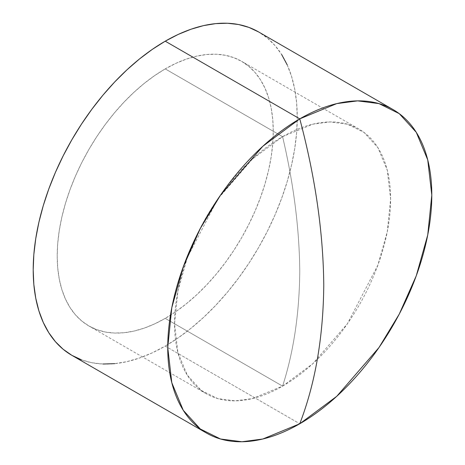 <?xml version="1.0" encoding="UTF-8"?>
<svg xmlns="http://www.w3.org/2000/svg" width="465" height="465" viewBox="0 0 465 465"><rect width="100%" height="100%" fill="white"/><g stroke="black" fill="none" stroke-linecap="round" stroke-linejoin="round"><path stroke-width="0.35" stroke-dasharray="2.33 1.74" d="M282.586 386.13L312.835 363.676L347.401 323.762L377.906 265.062L387.293 231.646L390.617 199.02L387.293 170.237L377.906 147.655L363.979 132.38L347.401 124.178L329.923 121.935L312.835 124.178L282.586 136.652C293.636 183.629 299.361 228.518 299.768 271.31C299.361 313.631 293.636 351.906 282.586 386.13L165.232 318.374A152.776 88.205 120 0 0 265.033 183.751A152.776 88.205 120 0 0 241.614 61.328A152.776 88.205 120 0 0 165.232 68.896L282.586 136.652A152.776 88.205 -60 0 1 358.974 129.084A152.776 88.205 -60 0 1 382.393 251.507A152.776 88.205 -60 0 1 282.586 386.13A152.776 88.205 -60 0 1 206.198 393.698A152.776 88.205 -60 0 1 182.78 271.275A152.776 88.205 -60 0 1 282.586 136.652L165.232 68.896A152.776 88.205 120 0 0 65.425 203.519A152.776 88.205 120 0 0 88.844 325.942A152.776 88.205 120 0 0 165.232 318.374L282.586 386.13C293.636 351.906 299.361 313.631 299.768 271.31C299.361 228.518 293.636 183.629 282.586 136.652L252.338 159.106L217.771 199.02L187.267 257.72L177.886 291.137L174.561 323.762L177.886 352.546L187.267 375.121L201.194 390.402L217.771 398.604L235.249 400.847L252.338 398.604L282.586 386.13M71.872 355.336A186.715 107.799 120 0 0 165.232 346.088L299.768 423.766L165.232 346.088L152.288 352.825L139.471 358.027L126.904 361.648L114.704 363.653M102.992 364.019L91.878 362.741L81.474 359.84M287.207 64.868L291.572 76.434L294.723 89.129L296.624 102.835L297.257 117.407L296.624 132.717L294.723 148.614L291.572 164.947L287.207 181.553L281.668 198.276L275.007 214.952L267.288 231.425L258.587 247.537L248.984 263.126L238.58 278.047L227.466 292.154L215.754 305.313L203.554 317.397L190.987 328.29L178.171 337.881L165.232 346.088A186.715 107.799 120 0 0 287.207 181.553A186.715 107.799 120 0 0 258.587 31.934L267.288 37.996L275.007 45.558L281.668 54.545M165.232 68.896L154.642 75.609L144.156 83.456L133.868 92.372L123.888 102.259L114.303 113.024L105.212 124.568L96.697 136.774L88.844 149.532L81.724 162.709L75.406 176.189L69.959 189.836L65.425 203.519L61.851 217.108L59.276 230.471L57.724 243.474L57.201 256.006L57.724 267.933L59.276 279.14L61.851 289.526L65.425 298.995L69.959 307.441L75.406 314.793L81.724 320.984L88.844 325.942L96.697 329.627L105.212 332.004L114.303 333.045L123.888 332.748L133.868 331.109L144.156 328.145L154.642 323.89L165.232 318.374L175.817 311.66L186.302 303.808L196.59 294.897L206.57 285.01L216.155 274.245L225.246 262.702L233.761 250.496L241.614 237.737L248.734 224.554L255.053 211.081L260.499 197.433L265.033 183.751L268.607 170.161L271.182 156.798L272.74 143.79L273.257 131.264L272.74 119.336L271.182 108.13L268.607 97.743L265.033 88.274L260.499 79.829L255.053 72.476L248.734 66.286L241.614 61.328L233.761 57.643L225.246 55.265L216.155 54.225L206.57 54.521L196.59 56.16L186.302 59.125L175.817 63.38L165.232 68.896M358.974 129.084L241.614 61.328M206.198 393.698L88.844 325.942"/><path stroke-width="0.7" d="M299.768 423.766C315.27 383.468 323.274 337.27 323.768 285.167C323.274 232.488 315.27 177.049 299.768 118.86L262.801 146.301L220.555 195.085L200.299 228.495L183.274 266.829L171.806 307.661L167.743 347.535L171.806 382.718L183.274 410.31L200.299 428.986L220.555 439.007L241.916 441.75L262.801 439.012L299.768 423.766A186.715 107.799 -60 0 1 206.414 433.014A186.715 107.799 -60 0 1 177.793 283.394A186.715 107.799 -60 0 1 299.768 118.86L165.232 41.182A186.715 107.799 120 0 0 43.251 205.716A186.715 107.799 120 0 0 71.872 355.336L63.17 349.273L55.451 341.711L48.79 332.725L43.251 322.396L38.886 310.835L35.741 298.135L33.835 284.435L33.201 269.863L33.835 254.553L35.741 238.655L38.886 222.322L43.251 205.716L48.79 188.993L55.451 172.317L63.17 155.845L71.872 139.733L81.474 124.143L91.878 109.223L102.992 95.116L114.704 81.956L126.904 69.872L139.471 58.979L152.288 49.389L165.232 41.182L178.171 34.445L190.987 29.237L203.554 25.616L215.754 23.616L227.466 23.25L238.58 24.523L248.984 27.429L258.587 31.934A186.715 107.799 120 0 0 165.232 41.182L299.768 118.86A186.715 107.799 -60 0 1 393.128 109.612A186.715 107.799 -60 0 1 421.749 259.226A186.715 107.799 -60 0 1 299.768 423.766L336.736 396.325L378.987 347.541L399.243 314.125L416.268 275.797L427.736 234.959L431.799 195.085L427.736 159.902L416.268 132.31L399.243 113.64L378.987 103.614L357.626 100.87L336.736 103.614L299.768 118.86C315.27 177.049 323.274 232.488 323.768 285.167C323.274 337.27 315.27 383.468 299.768 423.766M114.704 363.653L102.992 364.019M81.474 359.84L71.872 355.336L206.414 433.014M281.668 54.545L287.207 64.868M258.587 31.934L393.128 109.612"/></g></svg>
